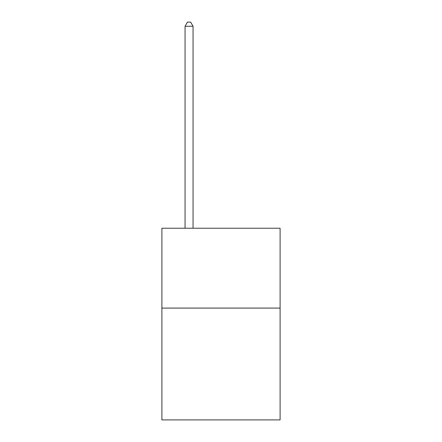 <?xml version="1.0" encoding="UTF-8"?>
<svg xmlns="http://www.w3.org/2000/svg" width="442" height="442" viewBox="0 0 442 442"><rect width="100%" height="100%" fill="white"/><g stroke="black" fill="none" stroke-linecap="round" stroke-linejoin="round"><path stroke-width="0.66" d="M280.101 308.085L280.101 419.9L161.899 419.9L161.899 228.221L280.101 228.221L280.101 308.085L161.899 308.085M193.049 228.221L193.049 26.255L185.06 26.255L185.06 228.221M185.06 26.255L187.458 22.1L190.651 22.1L193.049 26.255"/></g></svg>
